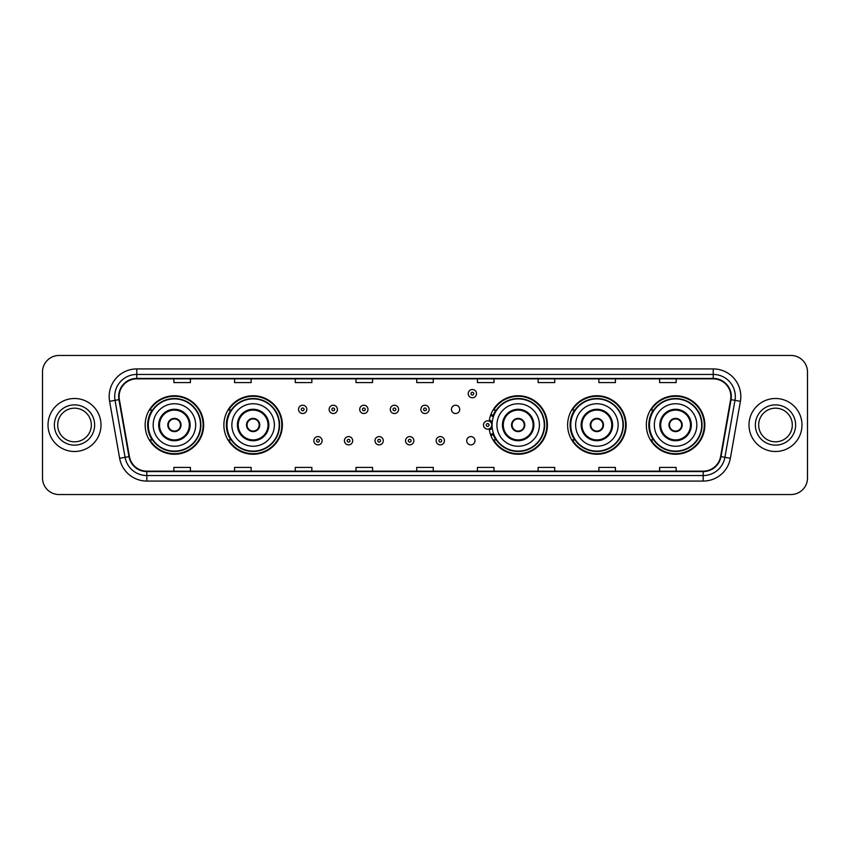 <?xml version="1.0" encoding="UTF-8"?>
<svg xmlns="http://www.w3.org/2000/svg" width="850" height="850" viewBox="0 0 850 850"><rect width="100%" height="100%" fill="white"/><g stroke="black" fill="none" stroke-linecap="round" stroke-linejoin="round"><path stroke-width="1.27" d="M646.329 425A29.251 29.251 0 0 0 675.58 454.251A29.251 29.251 0 0 0 704.841 425A29.251 29.251 0 0 0 675.58 395.749A29.251 29.251 0 0 0 646.329 425M567.619 425A29.251 29.251 0 0 0 596.881 454.251A29.251 29.251 0 0 0 626.131 425A29.251 29.251 0 0 0 596.881 395.749A29.251 29.251 0 0 0 567.619 425M489.175 428.846A29.251 29.251 0 0 0 520.094 454.187A29.251 29.251 0 0 0 547.421 425A29.251 29.251 0 0 0 520.094 395.813A29.251 29.251 0 0 0 489.175 421.154M223.869 425A29.251 29.251 0 0 0 253.119 454.251A29.251 29.251 0 0 0 282.381 425A29.251 29.251 0 0 0 253.119 395.749A29.251 29.251 0 0 0 223.869 425M145.159 425A29.251 29.251 0 0 0 174.42 454.251A29.251 29.251 0 0 0 203.671 425A29.251 29.251 0 0 0 174.42 395.749A29.251 29.251 0 0 0 145.159 425M466.724 440.736A4.144 4.144 0 0 0 470.868 444.869A4.144 4.144 0 0 0 475.001 440.736A4.144 4.144 0 0 0 470.868 436.592A4.144 4.144 0 0 0 466.724 440.736M451.435 409.381A4.144 4.144 0 0 0 455.579 413.514A4.144 4.144 0 0 0 459.723 409.381A4.144 4.144 0 0 0 455.579 405.237A4.144 4.144 0 0 0 451.435 409.381M152.182 439.907A26.764 26.764 0 0 1 152.182 410.093M230.881 439.907A26.764 26.764 0 0 1 230.881 410.093M495.933 439.907A26.764 26.764 0 0 1 493.17 434.562M574.643 439.907A26.764 26.764 0 0 1 574.643 410.093M653.342 439.907A26.764 26.764 0 0 1 653.342 410.093M493.17 415.438A26.764 26.764 0 0 1 495.933 410.093M42.5 372.013L42.5 477.987A16.554 16.554 0 0 0 59.054 494.541L790.946 494.541A16.554 16.554 0 0 0 807.5 477.987L807.5 372.013A16.554 16.554 0 0 0 790.946 355.459L59.054 355.459A16.554 16.554 0 0 0 42.5 372.013L42.5 477.987M48.014 425A26.499 26.499 0 0 0 74.513 451.499A26.499 26.499 0 0 0 101.001 425A26.499 26.499 0 0 0 74.513 398.501A26.499 26.499 0 0 0 48.014 425A26.499 26.499 0 0 0 74.513 451.499A26.499 26.499 0 0 0 101.001 425A26.499 26.499 0 0 0 74.513 398.501A26.499 26.499 0 0 0 48.014 425M748.999 425A26.499 26.499 0 0 0 775.487 451.499A26.499 26.499 0 0 0 801.986 425A26.499 26.499 0 0 0 775.487 398.501A26.499 26.499 0 0 0 748.999 425A26.499 26.499 0 0 0 775.487 451.499A26.499 26.499 0 0 0 801.986 425A26.499 26.499 0 0 0 775.487 398.501A26.499 26.499 0 0 0 748.999 425M119.106 396.514A17.659 17.659 0 0 1 136.776 378.856L713.224 378.856A17.659 17.659 0 0 1 730.617 399.585L720.577 456.546A17.659 17.659 0 0 1 703.184 471.144L146.816 471.144A17.659 17.659 0 0 1 129.423 456.546L119.382 399.585A17.659 17.659 0 0 1 119.106 396.514M118.671 396.514A18.105 18.105 0 0 0 118.947 399.659L128.988 456.62A18.105 18.105 0 0 0 146.816 471.58L703.184 471.58A18.105 18.105 0 0 0 721.013 456.62L731.053 399.659A18.105 18.105 0 0 0 713.224 378.42L136.776 378.42A18.105 18.105 0 0 0 118.671 396.514M109.597 401.317A27.593 27.593 0 0 1 136.776 368.921L713.224 368.921A27.593 27.593 0 0 1 740.403 401.317L730.362 458.277A27.593 27.593 0 0 1 703.184 481.079L146.816 481.079A27.593 27.593 0 0 1 119.637 458.277L109.597 401.317L115.026 400.35A22.079 22.079 0 0 1 136.776 374.446L713.224 374.446A22.079 22.079 0 0 1 734.974 400.35L724.923 457.311A22.079 22.079 0 0 1 703.184 475.554L146.816 475.554A22.079 22.079 0 0 1 125.078 457.311L115.026 400.35A22.079 22.079 0 0 1 114.697 396.514M790.946 355.459L59.054 355.459M59.054 494.541L790.946 494.541M807.5 477.987L807.5 372.013M721.013 456.62L724.923 457.311L734.974 400.35L740.403 401.317M416.723 378.856L416.723 382.596L433.277 382.596L433.277 378.856M356.001 378.856L356.001 382.596L372.566 382.596L372.566 378.856M295.29 378.856L295.29 382.596L311.854 382.596L311.854 378.856M234.579 378.856L234.579 382.596L251.133 382.596L251.133 378.856M173.867 378.856L173.867 382.596L190.421 382.596L190.421 378.856M477.434 378.856L477.434 382.596L493.999 382.596L493.999 378.856M538.146 378.856L538.146 382.596L554.71 382.596L554.71 378.856M598.867 378.856L598.867 382.596L615.421 382.596L615.421 378.856M659.579 378.856L659.579 382.596L676.133 382.596L676.133 378.856M433.277 471.144L433.277 467.404L416.723 467.404L416.723 471.144M372.566 471.144L372.566 467.404L356.001 467.404L356.001 471.144M311.854 471.144L311.854 467.404L295.29 467.404L295.29 471.144M251.133 471.144L251.133 467.404L234.579 467.404L234.579 471.144M190.421 471.144L190.421 467.404L173.867 467.404L173.867 471.144M493.999 471.144L493.999 467.404L477.434 467.404L477.434 471.144M554.71 471.144L554.71 467.404L538.146 467.404L538.146 471.144M615.421 471.144L615.421 467.404L598.867 467.404L598.867 471.144M676.133 471.144L676.133 467.404L659.579 467.404L659.579 471.144M91.332 425A16.819 16.819 0 0 0 74.513 408.181A16.819 16.819 0 0 0 57.694 425A16.819 16.819 0 0 0 74.513 441.819A16.819 16.819 0 0 0 91.332 425A16.819 16.819 0 0 1 74.513 441.819A16.819 16.819 0 0 1 57.694 425M153.17 425A21.25 21.25 0 0 1 174.42 403.75A21.25 21.25 0 0 1 195.67 425A21.25 21.25 0 0 1 174.42 446.25A21.25 21.25 0 0 1 153.17 425A21.25 21.25 0 0 0 174.42 446.25A21.25 21.25 0 0 0 195.67 425M159.513 425A14.907 14.907 0 0 0 174.42 439.907A14.907 14.907 0 0 0 189.316 425A14.907 14.907 0 0 0 174.42 410.093A14.907 14.907 0 0 0 159.513 425M152.511 410.093A26.499 26.499 0 0 0 152.511 439.907L149.887 439.907A28.698 28.698 0 0 0 203.118 425A28.698 28.698 0 0 0 149.887 410.093L152.543 410.093A26.467 26.467 0 0 1 200.876 425.064A26.467 26.467 0 0 1 152.543 439.907M200.526 425A26.106 26.106 0 0 0 174.42 398.894A26.106 26.106 0 0 0 148.304 425A26.106 26.106 0 0 0 174.42 451.106A26.106 26.106 0 0 0 200.526 425M167.79 425A6.619 6.619 0 0 0 174.42 431.619A6.619 6.619 0 0 0 181.039 425A6.619 6.619 0 0 0 174.42 418.381A6.619 6.619 0 0 0 167.79 425M168.002 423.342L168.226 423.342A6.407 6.407 0 0 1 180.604 423.342L180.253 423.342A6.067 6.067 0 0 1 174.42 431.067A6.067 6.067 0 0 1 168.576 423.342A6.067 6.067 0 0 1 180.253 423.342L180.827 423.342M180.827 426.658L180.604 426.658A6.407 6.407 0 0 1 168.226 426.658L168.002 426.658M792.306 425A16.819 16.819 0 0 0 775.487 408.181A16.819 16.819 0 0 0 758.668 425A16.819 16.819 0 0 0 775.487 441.819A16.819 16.819 0 0 0 792.306 425A16.819 16.819 0 0 1 775.487 441.819A16.819 16.819 0 0 1 758.668 425M231.869 425A21.25 21.25 0 0 1 253.119 403.75A21.25 21.25 0 0 1 274.369 425A21.25 21.25 0 0 1 253.119 446.25A21.25 21.25 0 0 1 231.869 425A21.25 21.25 0 0 0 253.119 446.25A21.25 21.25 0 0 0 274.369 425M238.223 425A14.907 14.907 0 0 0 253.119 439.907A14.907 14.907 0 0 0 268.026 425A14.907 14.907 0 0 0 253.119 410.093A14.907 14.907 0 0 0 238.223 425M231.221 410.093A26.499 26.499 0 0 0 231.221 439.907M279.236 425A26.106 26.106 0 0 0 253.119 398.894A26.106 26.106 0 0 0 227.014 425A26.106 26.106 0 0 0 253.119 451.106A26.106 26.106 0 0 0 279.236 425M246.5 425A6.619 6.619 0 0 0 253.119 431.619A6.619 6.619 0 0 0 259.749 425A6.619 6.619 0 0 0 253.119 418.381A6.619 6.619 0 0 0 246.5 425M281.828 425A28.698 28.698 0 0 1 228.597 439.907L231.253 439.907A26.467 26.467 0 0 0 279.586 425.064A26.467 26.467 0 0 0 231.253 410.093L228.597 410.093A28.698 28.698 0 0 1 281.828 425M246.712 423.342L246.936 423.342A6.407 6.407 0 0 1 259.314 423.342L258.963 423.342A6.067 6.067 0 0 1 253.119 431.067A6.067 6.067 0 0 1 247.286 423.342A6.067 6.067 0 0 1 258.963 423.342L259.537 423.342M259.537 426.658L259.314 426.658A6.407 6.407 0 0 1 246.936 426.658L246.712 426.658M496.921 425A21.25 21.25 0 0 1 518.171 403.75A21.25 21.25 0 0 1 539.421 425A21.25 21.25 0 0 1 518.171 446.25A21.25 21.25 0 0 1 496.921 425A21.25 21.25 0 0 0 518.171 446.25A21.25 21.25 0 0 0 539.421 425M503.264 425A14.907 14.907 0 0 0 518.171 439.907A14.907 14.907 0 0 0 533.067 425A14.907 14.907 0 0 0 518.171 410.093A14.907 14.907 0 0 0 503.264 425M496.262 410.093A26.499 26.499 0 0 0 493.404 415.586M544.276 425A26.106 26.106 0 0 0 518.171 398.894A26.106 26.106 0 0 0 492.065 425A26.106 26.106 0 0 0 518.171 451.106A26.106 26.106 0 0 0 544.276 425M493.404 434.414A26.499 26.499 0 0 0 496.262 439.907M511.541 425A6.619 6.619 0 0 0 518.171 431.619A6.619 6.619 0 0 0 524.79 425A6.619 6.619 0 0 0 518.171 418.381A6.619 6.619 0 0 0 511.541 425M546.869 425A28.698 28.698 0 0 1 493.638 439.907L496.304 439.907A26.467 26.467 0 0 0 544.638 425.064A26.467 26.467 0 0 0 496.304 410.093L493.638 410.093A28.698 28.698 0 0 1 546.869 425M511.753 423.342L511.987 423.342A6.407 6.407 0 0 1 524.354 423.342L524.014 423.342A6.067 6.067 0 0 1 518.171 431.067A6.067 6.067 0 0 1 512.327 423.342A6.067 6.067 0 0 1 524.014 423.342L524.577 423.342M524.577 426.658L524.354 426.658A6.407 6.407 0 0 1 511.987 426.658L511.753 426.658M575.631 425A21.25 21.25 0 0 1 596.881 403.75A21.25 21.25 0 0 1 618.131 425A21.25 21.25 0 0 1 596.881 446.25A21.25 21.25 0 0 1 575.631 425A21.25 21.25 0 0 0 596.881 446.25A21.25 21.25 0 0 0 618.131 425M581.974 425A14.907 14.907 0 0 0 596.881 439.907A14.907 14.907 0 0 0 611.777 425A14.907 14.907 0 0 0 596.881 410.093A14.907 14.907 0 0 0 581.974 425M574.972 410.093A26.499 26.499 0 0 0 574.972 439.907M622.986 425A26.106 26.106 0 0 0 596.881 398.894A26.106 26.106 0 0 0 570.764 425A26.106 26.106 0 0 0 596.881 451.106A26.106 26.106 0 0 0 622.986 425M590.251 425A6.619 6.619 0 0 0 596.881 431.619A6.619 6.619 0 0 0 603.5 425A6.619 6.619 0 0 0 596.881 418.381A6.619 6.619 0 0 0 590.251 425M625.579 425A28.698 28.698 0 0 1 572.347 439.907L575.004 439.907A26.467 26.467 0 0 0 623.337 425.064A26.467 26.467 0 0 0 575.004 410.093L572.347 410.093A28.698 28.698 0 0 1 625.579 425M590.463 423.342L590.686 423.342A6.407 6.407 0 0 1 603.064 423.342L602.714 423.342A6.067 6.067 0 0 1 596.881 431.067A6.067 6.067 0 0 1 591.037 423.342A6.067 6.067 0 0 1 602.714 423.342L603.287 423.342M603.287 426.658L603.064 426.658A6.407 6.407 0 0 1 590.686 426.658L590.463 426.658M654.33 425A21.25 21.25 0 0 1 675.58 403.75A21.25 21.25 0 0 1 696.83 425A21.25 21.25 0 0 1 675.58 446.25A21.25 21.25 0 0 1 654.33 425A21.25 21.25 0 0 0 675.58 446.25A21.25 21.25 0 0 0 696.83 425M660.684 425A14.907 14.907 0 0 0 675.58 439.907A14.907 14.907 0 0 0 690.487 425A14.907 14.907 0 0 0 675.58 410.093A14.907 14.907 0 0 0 660.684 425M653.682 410.093A26.499 26.499 0 0 0 653.682 439.907L651.058 439.907A28.698 28.698 0 0 0 704.289 425A28.698 28.698 0 0 0 651.058 410.093L653.714 410.093A26.467 26.467 0 0 1 702.047 425.064A26.467 26.467 0 0 1 653.714 439.907M701.696 425A26.106 26.106 0 0 0 675.58 398.894A26.106 26.106 0 0 0 649.474 425A26.106 26.106 0 0 0 675.58 451.106A26.106 26.106 0 0 0 701.696 425M668.961 425A6.619 6.619 0 0 0 675.58 431.619A6.619 6.619 0 0 0 682.21 425A6.619 6.619 0 0 0 675.58 418.381A6.619 6.619 0 0 0 668.961 425M669.173 423.342L669.396 423.342A6.407 6.407 0 0 1 681.774 423.342L681.424 423.342A6.067 6.067 0 0 1 675.58 431.067A6.067 6.067 0 0 1 669.747 423.342A6.067 6.067 0 0 1 681.424 423.342L681.997 423.342M681.997 426.658L681.774 426.658A6.407 6.407 0 0 1 669.396 426.658L669.173 426.658M306.829 409.381A4.144 4.144 0 0 1 302.685 413.514A4.144 4.144 0 0 1 298.552 409.381A4.144 4.144 0 0 1 302.685 405.237A4.144 4.144 0 0 1 306.829 409.381A4.144 4.144 0 0 0 302.685 405.237A4.144 4.144 0 0 0 298.552 409.381M337.408 409.381A4.144 4.144 0 0 1 333.264 413.514A4.144 4.144 0 0 1 329.131 409.381A4.144 4.144 0 0 1 333.264 405.237A4.144 4.144 0 0 1 337.408 409.381A4.144 4.144 0 0 0 333.264 405.237A4.144 4.144 0 0 0 329.131 409.381M367.986 409.381A4.144 4.144 0 0 1 363.842 413.514A4.144 4.144 0 0 1 359.709 409.381A4.144 4.144 0 0 1 363.842 405.237A4.144 4.144 0 0 1 367.986 409.381A4.144 4.144 0 0 0 363.842 405.237A4.144 4.144 0 0 0 359.709 409.381M398.565 409.381A4.144 4.144 0 0 1 394.421 413.514A4.144 4.144 0 0 1 390.277 409.381A4.144 4.144 0 0 1 394.421 405.237A4.144 4.144 0 0 1 398.565 409.381A4.144 4.144 0 0 0 394.421 405.237A4.144 4.144 0 0 0 390.277 409.381M429.144 409.381A4.144 4.144 0 0 1 425 413.514A4.144 4.144 0 0 1 420.856 409.381A4.144 4.144 0 0 1 425 405.237A4.144 4.144 0 0 1 429.144 409.381A4.144 4.144 0 0 0 425 405.237A4.144 4.144 0 0 0 420.856 409.381M476.499 393.646A4.144 4.144 0 0 1 472.356 397.789A4.144 4.144 0 0 1 468.223 393.646A4.144 4.144 0 0 1 472.356 389.513A4.144 4.144 0 0 1 476.499 393.646A4.144 4.144 0 0 0 472.356 389.513A4.144 4.144 0 0 0 468.223 393.646M313.841 440.736A4.144 4.144 0 0 1 317.974 436.592A4.144 4.144 0 0 1 322.118 440.736A4.144 4.144 0 0 1 317.974 444.869A4.144 4.144 0 0 1 313.841 440.736A4.144 4.144 0 0 0 317.974 444.869A4.144 4.144 0 0 0 322.118 440.736M344.42 440.736A4.144 4.144 0 0 1 348.553 436.592A4.144 4.144 0 0 1 352.697 440.736A4.144 4.144 0 0 1 348.553 444.869A4.144 4.144 0 0 1 344.42 440.736A4.144 4.144 0 0 0 348.553 444.869A4.144 4.144 0 0 0 352.697 440.736M374.999 440.736A4.144 4.144 0 0 1 379.132 436.592A4.144 4.144 0 0 1 383.276 440.736A4.144 4.144 0 0 1 379.132 444.869A4.144 4.144 0 0 1 374.999 440.736A4.144 4.144 0 0 0 379.132 444.869A4.144 4.144 0 0 0 383.276 440.736M405.567 440.736A4.144 4.144 0 0 1 409.711 436.592A4.144 4.144 0 0 1 413.854 440.736A4.144 4.144 0 0 1 409.711 444.869A4.144 4.144 0 0 1 405.567 440.736A4.144 4.144 0 0 0 409.711 444.869A4.144 4.144 0 0 0 413.854 440.736M436.146 440.736A4.144 4.144 0 0 1 440.289 436.592A4.144 4.144 0 0 1 444.433 440.736A4.144 4.144 0 0 1 440.289 444.869A4.144 4.144 0 0 1 436.146 440.736A4.144 4.144 0 0 0 440.289 444.869A4.144 4.144 0 0 0 444.433 440.736M490.886 414.449A11.039 11.039 0 0 1 493.744 415.799M483.501 425A4.144 4.144 0 0 1 487.645 420.856A4.144 4.144 0 0 1 491.789 425A4.144 4.144 0 0 1 487.645 429.144A4.144 4.144 0 0 1 483.501 425A4.144 4.144 0 0 0 487.645 429.144A4.144 4.144 0 0 0 491.789 425M493.744 434.201A11.039 11.039 0 0 1 490.886 435.551A11.039 11.039 0 0 0 493.744 434.201M713.224 368.921L713.224 378.42M115.026 400.35L118.947 399.659M146.816 481.079L146.816 471.58M703.184 471.58L703.184 481.079M119.637 458.277L128.988 456.62M731.053 399.659L734.974 400.35M136.776 368.921L136.776 378.42M724.923 457.311L730.362 458.277M94.647 425A20.134 20.134 0 0 0 74.513 404.866A20.134 20.134 0 0 0 54.379 425A20.134 20.134 0 0 0 74.513 445.134A20.134 20.134 0 0 0 94.647 425M190.145 425A15.736 15.736 0 0 0 174.42 409.264A15.736 15.736 0 0 0 158.684 425A15.736 15.736 0 0 0 174.42 440.736A15.736 15.736 0 0 0 190.145 425M795.621 425A20.134 20.134 0 0 0 775.487 404.866A20.134 20.134 0 0 0 755.352 425A20.134 20.134 0 0 0 775.487 445.134A20.134 20.134 0 0 0 795.621 425M268.855 425A15.736 15.736 0 0 0 253.119 409.264A15.736 15.736 0 0 0 237.394 425A15.736 15.736 0 0 0 253.119 440.736A15.736 15.736 0 0 0 268.855 425M533.896 425A15.736 15.736 0 0 0 518.171 409.264A15.736 15.736 0 0 0 502.435 425A15.736 15.736 0 0 0 518.171 440.736A15.736 15.736 0 0 0 533.896 425M612.606 425A15.736 15.736 0 0 0 596.881 409.264A15.736 15.736 0 0 0 581.145 425A15.736 15.736 0 0 0 596.881 440.736A15.736 15.736 0 0 0 612.606 425M691.316 425A15.736 15.736 0 0 0 675.58 409.264A15.736 15.736 0 0 0 659.855 425A15.736 15.736 0 0 0 675.58 440.736A15.736 15.736 0 0 0 691.316 425M301.304 409.381A1.381 1.381 0 0 0 302.685 410.763A1.381 1.381 0 0 0 304.066 409.381A1.381 1.381 0 0 0 302.685 408A1.381 1.381 0 0 0 301.304 409.381M331.882 409.381A1.381 1.381 0 0 0 333.264 410.763A1.381 1.381 0 0 0 334.645 409.381A1.381 1.381 0 0 0 333.264 408A1.381 1.381 0 0 0 331.882 409.381M362.461 409.381A1.381 1.381 0 0 0 363.842 410.763A1.381 1.381 0 0 0 365.224 409.381A1.381 1.381 0 0 0 363.842 408A1.381 1.381 0 0 0 362.461 409.381M393.04 409.381A1.381 1.381 0 0 0 394.421 410.763A1.381 1.381 0 0 0 395.803 409.381A1.381 1.381 0 0 0 394.421 408A1.381 1.381 0 0 0 393.04 409.381M423.619 409.381A1.381 1.381 0 0 0 425 410.763A1.381 1.381 0 0 0 426.381 409.381A1.381 1.381 0 0 0 425 408A1.381 1.381 0 0 0 423.619 409.381M470.974 393.646A1.381 1.381 0 0 0 472.356 395.027A1.381 1.381 0 0 0 473.737 393.646A1.381 1.381 0 0 0 472.356 392.264A1.381 1.381 0 0 0 470.974 393.646M319.356 440.736A1.381 1.381 0 0 0 317.974 439.354A1.381 1.381 0 0 0 316.593 440.736A1.381 1.381 0 0 0 317.974 442.106A1.381 1.381 0 0 0 319.356 440.736M349.934 440.736A1.381 1.381 0 0 0 348.553 439.354A1.381 1.381 0 0 0 347.172 440.736A1.381 1.381 0 0 0 348.553 442.106A1.381 1.381 0 0 0 349.934 440.736M380.513 440.736A1.381 1.381 0 0 0 379.132 439.354A1.381 1.381 0 0 0 377.751 440.736A1.381 1.381 0 0 0 379.132 442.106A1.381 1.381 0 0 0 380.513 440.736M411.092 440.736A1.381 1.381 0 0 0 409.711 439.354A1.381 1.381 0 0 0 408.329 440.736A1.381 1.381 0 0 0 409.711 442.106A1.381 1.381 0 0 0 411.092 440.736M441.671 440.736A1.381 1.381 0 0 0 440.289 439.354A1.381 1.381 0 0 0 438.908 440.736A1.381 1.381 0 0 0 440.289 442.106A1.381 1.381 0 0 0 441.671 440.736M492.192 427.614A5.249 5.249 0 0 1 489.334 429.962M493.361 416.872A9.934 9.934 0 0 0 490.503 415.491M489.026 425A1.381 1.381 0 0 0 487.645 423.619A1.381 1.381 0 0 0 486.264 425A1.381 1.381 0 0 0 487.645 426.381A1.381 1.381 0 0 0 489.026 425M490.503 434.509A9.934 9.934 0 0 0 493.361 433.128M489.334 420.038A5.249 5.249 0 0 1 492.192 422.386"/></g></svg>
